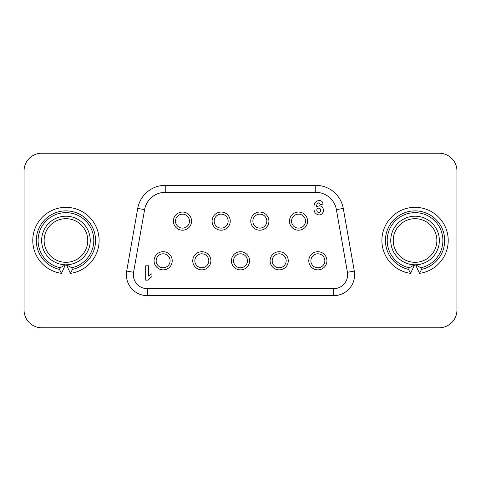 <?xml version="1.0" encoding="UTF-8"?>
<svg xmlns="http://www.w3.org/2000/svg" width="481" height="481" viewBox="0 0 481 481"><rect width="100%" height="100%" fill="white"/><g stroke="black" fill="none" stroke-linecap="round" stroke-linejoin="round"><path stroke-width="0.72" d="M415.055 218.687A21.813 21.813 0 0 0 393.242 240.5A21.813 21.813 0 0 0 415.055 262.313A21.813 21.813 0 0 0 436.868 240.5A21.813 21.813 0 0 0 415.055 218.687M65.945 218.687A21.813 21.813 0 0 0 44.132 240.5A21.813 21.813 0 0 0 65.945 262.313A21.813 21.813 0 0 0 87.758 240.5A21.813 21.813 0 0 0 65.945 218.687M439.213 153.223L41.787 153.223A17.737 17.737 0 0 0 24.05 170.959L24.05 310.041A17.737 17.737 0 0 0 41.787 327.777L439.213 327.777A17.737 17.737 0 0 0 456.95 310.041L456.95 170.959A17.737 17.737 0 0 0 439.213 153.223M439.213 327.777L437.824 327.777M419.492 273.364L415.59 264.79L420.827 267.737L421.578 269.39L419.492 273.364A33.165 33.165 0 0 0 448.148 238.275A33.165 33.165 0 0 0 415.055 207.335A33.165 33.165 0 0 1 448.148 238.275A33.165 33.165 0 0 1 419.492 273.364M409.289 267.737L414.526 264.79A24.297 24.297 0 0 1 390.758 240.235A24.297 24.297 0 0 1 415.055 216.203A24.297 24.297 0 0 1 439.351 240.235A24.297 24.297 0 0 1 415.59 264.79A24.297 24.297 0 0 0 439.351 240.235A24.297 24.297 0 0 0 415.055 216.203A24.297 24.297 0 0 0 390.758 240.235A24.297 24.297 0 0 0 414.526 264.79L410.624 273.364A33.165 33.165 0 0 1 381.968 238.275A33.165 33.165 0 0 1 415.055 207.335A33.165 33.165 0 0 0 381.968 238.275A33.165 33.165 0 0 0 410.624 273.364L408.537 269.39L409.289 267.737A27.844 27.844 0 0 1 391.967 224.934A27.844 27.844 0 0 1 438.143 224.934A27.844 27.844 0 0 1 420.827 267.737M70.376 273.364L66.474 264.79L71.711 267.737L72.463 269.39L70.376 273.364A33.165 33.165 0 0 0 99.032 238.275A33.165 33.165 0 0 0 65.945 207.335A33.165 33.165 0 0 1 99.032 238.275A33.165 33.165 0 0 1 70.376 273.364L66.474 264.79A24.297 24.297 0 0 0 90.242 240.235A24.297 24.297 0 0 0 65.945 216.203A24.297 24.297 0 0 0 41.649 240.235A24.297 24.297 0 0 0 65.41 264.79L61.508 273.364A33.165 33.165 0 0 1 32.852 238.275A33.165 33.165 0 0 1 65.945 207.335A33.165 33.165 0 0 0 32.852 238.275A33.165 33.165 0 0 0 61.508 273.364L59.422 269.39L60.173 267.737A27.844 27.844 0 0 1 42.857 224.934A27.844 27.844 0 0 1 89.033 224.934A27.844 27.844 0 0 1 71.711 267.737M66.474 264.79A24.297 24.297 0 0 0 90.242 240.235A24.297 24.297 0 0 0 65.945 216.203A24.297 24.297 0 0 0 41.649 240.235A24.297 24.297 0 0 0 65.41 264.79L60.173 267.737M126.371 274.711A20.948 20.948 0 0 1 126.689 271.074L137.734 208.417A27.928 27.928 0 0 1 165.242 185.341L315.758 185.341A27.928 27.928 0 0 1 343.266 208.417L354.311 271.074A20.948 20.948 0 0 1 333.682 295.659L147.318 295.659A20.948 20.948 0 0 1 126.371 274.711A20.948 20.948 0 0 0 147.318 295.659L147.318 288.678L333.682 288.678A13.967 13.967 0 0 0 347.432 272.288L336.387 209.632A20.948 20.948 0 0 0 315.758 192.322L165.242 192.322A20.948 20.948 0 0 0 144.613 209.632L133.568 272.288A13.967 13.967 0 0 0 147.318 288.678L333.682 288.678A13.967 13.967 0 0 0 347.432 272.288L336.387 209.632A20.948 20.948 0 0 0 315.758 192.322L165.242 192.322A20.948 20.948 0 0 0 144.613 209.632L133.568 272.288A13.967 13.967 0 0 0 147.318 288.678M308.784 260.792A9.079 9.079 0 0 1 317.863 251.713A9.079 9.079 0 0 1 326.942 260.792A9.079 9.079 0 0 1 317.863 269.865A9.079 9.079 0 0 1 308.784 260.792M324.843 260.792A6.981 6.981 0 0 0 317.863 253.806A6.981 6.981 0 0 0 310.882 260.792A6.981 6.981 0 0 0 317.863 267.773A6.981 6.981 0 0 0 324.843 260.792M270.106 260.792A9.079 9.079 0 0 1 279.184 251.713A9.079 9.079 0 0 1 288.257 260.792A9.079 9.079 0 0 1 279.184 269.865A9.079 9.079 0 0 1 270.106 260.792M286.165 260.792A6.981 6.981 0 0 0 279.184 253.806A6.981 6.981 0 0 0 272.198 260.792A6.981 6.981 0 0 0 279.184 267.773A6.981 6.981 0 0 0 286.165 260.792M231.421 260.792A9.079 9.079 0 0 1 240.5 251.713A9.079 9.079 0 0 1 249.579 260.792A9.079 9.079 0 0 1 240.5 269.865A9.079 9.079 0 0 1 231.421 260.792M247.481 260.792A6.981 6.981 0 0 0 240.5 253.806A6.981 6.981 0 0 0 233.519 260.792A6.981 6.981 0 0 0 240.5 267.773A6.981 6.981 0 0 0 247.481 260.792M192.743 260.792A9.079 9.079 0 0 1 201.816 251.713A9.079 9.079 0 0 1 210.894 260.792A9.079 9.079 0 0 1 201.816 269.865A9.079 9.079 0 0 1 192.743 260.792M208.802 260.792A6.981 6.981 0 0 0 201.816 253.806A6.981 6.981 0 0 0 194.835 260.792A6.981 6.981 0 0 0 201.816 267.773A6.981 6.981 0 0 0 208.802 260.792M154.058 260.792A9.079 9.079 0 0 1 163.137 251.713A9.079 9.079 0 0 1 172.216 260.792A9.079 9.079 0 0 1 163.137 269.865A9.079 9.079 0 0 1 154.058 260.792M170.118 260.792A6.981 6.981 0 0 0 163.137 253.806A6.981 6.981 0 0 0 156.157 260.792A6.981 6.981 0 0 0 163.137 267.773A6.981 6.981 0 0 0 170.118 260.792M173.4 221.128A9.079 9.079 0 0 1 182.479 212.055A9.079 9.079 0 0 1 191.552 221.128A9.079 9.079 0 0 1 182.479 230.207A9.079 9.079 0 0 1 173.4 221.128M189.46 221.128A6.981 6.981 0 0 0 182.479 214.147A6.981 6.981 0 0 0 175.493 221.128A6.981 6.981 0 0 0 182.479 228.114A6.981 6.981 0 0 0 189.46 221.128M212.085 221.128A9.079 9.079 0 0 1 221.158 212.055A9.079 9.079 0 0 1 230.237 221.128A9.079 9.079 0 0 1 221.158 230.207A9.079 9.079 0 0 1 212.085 221.128M228.144 221.128A6.981 6.981 0 0 0 221.158 214.147A6.981 6.981 0 0 0 214.177 221.128A6.981 6.981 0 0 0 221.158 228.114A6.981 6.981 0 0 0 228.144 221.128M250.763 221.128A9.079 9.079 0 0 1 259.842 212.055A9.079 9.079 0 0 1 268.915 221.128A9.079 9.079 0 0 1 259.842 230.207A9.079 9.079 0 0 1 250.763 221.128M266.823 221.128A6.981 6.981 0 0 0 259.842 214.147A6.981 6.981 0 0 0 252.856 221.128A6.981 6.981 0 0 0 259.842 228.114A6.981 6.981 0 0 0 266.823 221.128M289.448 221.128A9.079 9.079 0 0 1 298.521 212.055A9.079 9.079 0 0 1 307.599 221.128A9.079 9.079 0 0 1 298.521 230.207A9.079 9.079 0 0 1 289.448 221.128M305.507 221.128A6.981 6.981 0 0 0 298.521 214.147A6.981 6.981 0 0 0 291.54 221.128A6.981 6.981 0 0 0 298.521 228.114A6.981 6.981 0 0 0 305.507 221.128M147.914 280.146L145.701 280.146L145.701 265.801L148.461 265.801L148.461 276.016L151.954 273.707L151.954 276.467L147.914 280.146M314.045 207.78C313.69 203.655 315.386 201.208 319.131 200.427C321.44 200.577 322.745 201.828 323.058 204.166L320.298 204.473L318.741 202.82C317.105 203.535 316.39 204.912 316.582 206.95L319.216 205.76C321.885 206.066 323.286 207.576 323.424 210.287C323.274 213.161 321.777 214.718 318.921 214.959C315.314 214.159 313.684 211.766 314.045 207.78M318.717 208.153C317.466 208.261 316.829 208.952 316.805 210.215C316.829 211.604 317.514 212.386 318.867 212.566C320.112 212.422 320.713 211.7 320.665 210.407C320.689 209.043 320.039 208.291 318.717 208.153M421.578 269.39A29.618 29.618 0 0 0 439.538 223.833A29.618 29.618 0 0 0 390.572 223.833A29.618 29.618 0 0 0 408.537 269.39M72.463 269.39A29.618 29.618 0 0 0 90.428 223.833A29.618 29.618 0 0 0 41.462 223.833A29.618 29.618 0 0 0 59.422 269.39M133.568 272.288L126.689 271.074M347.432 272.288L354.311 271.074A20.948 20.948 0 0 1 333.682 295.659L333.682 288.678M315.758 192.322L315.758 185.341A27.928 27.928 0 0 1 343.266 208.417L336.387 209.632M144.613 209.632L137.734 208.417A27.928 27.928 0 0 1 165.242 185.341L165.242 192.322"/></g></svg>
